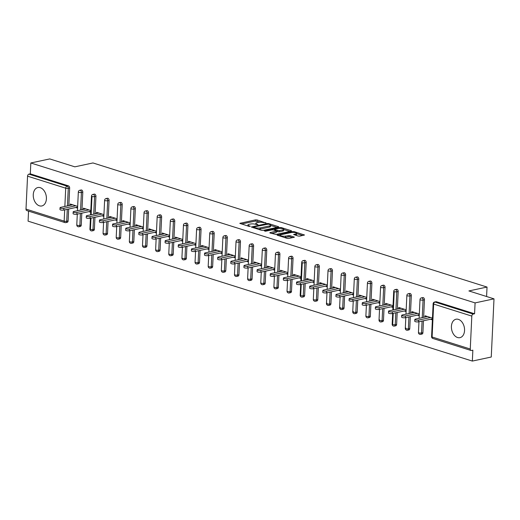 <?xml version="1.0" encoding="UTF-8"?>
<svg xmlns="http://www.w3.org/2000/svg" width="520" height="520" viewBox="0 0 520 520"><rect width="100%" height="100%" fill="white"/><g stroke="black" fill="none" stroke-linecap="round" stroke-linejoin="round"><path stroke-width="0.78" d="M265.889 223.041L257.114 219.96L255.444 219.882L239.824 223.353L248.95 226.356L250.367 226.272L248.995 225.745A3.796 1.001 2.7 0 1 247.923 224.984A3.796 1.001 2.7 0 1 249.067 224.334L250.335 224.061A3.796 1.001 2.7 0 1 255.697 224.315L258.005 224.725L256.88 224.061A3.796 1.001 2.7 0 1 255.801 223.301A3.796 1.001 2.7 0 1 256.945 222.644L258.219 222.372A3.796 1.001 2.7 0 1 263.575 222.625L265.902 222.729M458.413 319.371A9.418 6.422 -102.1 0 0 456.007 319.235A9.418 6.422 -102.1 0 0 451.445 328.075A9.418 6.422 -102.1 0 0 457.554 337.519A9.418 6.422 -102.1 0 0 459.953 337.656A9.418 6.422 -102.1 0 0 464.516 328.815A9.418 6.422 -102.1 0 0 458.413 319.371M40.261 187.675A9.418 6.422 -102.1 0 0 37.863 187.538A9.418 6.422 -102.1 0 0 33.293 196.378A9.418 6.422 -102.1 0 0 39.403 205.822A9.418 6.422 -102.1 0 0 41.802 205.959A9.418 6.422 -102.1 0 0 46.371 197.119A9.418 6.422 -102.1 0 0 40.261 187.675M298.149 236.047L299.819 236.125L304.46 235.001L294.365 231.692L292.689 231.614L277.075 235.086L287.17 238.394L288.841 238.472L294.372 237.166L289.861 235.612L285.623 236.08A3.172 0.839 2.7 0 1 282.159 236.1A3.172 0.839 2.7 0 1 280.241 235.235A3.172 0.839 2.7 0 1 281.197 234.689L291.239 232.537A3.172 0.839 2.7 0 1 294.704 232.518A3.172 0.839 2.7 0 1 296.621 233.383A3.172 0.839 2.7 0 1 295.666 233.928L293.631 234.494L298.149 236.047M30.823 162.975L49.738 158.925L74.841 166.836L92.976 162.948L487.032 287.06L468.897 290.94L494 298.851L475.085 302.894L30.823 162.975L30.31 173.856L28.931 174.148L67.087 186.167L68.471 185.874L30.31 173.856M278.389 227.11L278.746 226.902L278.408 226.668L268.651 223.594L266.975 223.516L251.362 226.987L261.456 230.295L263.127 230.373L278.389 227.11L278.408 226.668M281.469 228.43L281.508 227.643L291.265 230.718L291.603 230.952L291.245 231.16L275.983 234.422L270.133 233.031L270.153 232.589L269.796 232.791L270.133 233.031M270.153 232.589L276.699 231.062L273.598 229.951L271.921 229.873L265.48 231.25L264.322 230.886L279.832 227.565L281.508 227.643M486.59 296.511L487.032 287.06M68.659 209.02L68.1 220.942A1.814 1.235 77.9 0 1 67.216 222.319L65.832 222.612A1.814 1.235 -102.1 0 1 65.37 222.586A1.814 1.235 -72.5 0 1 64.909 222.567L26.754 210.555A1.814 1.235 -72.5 0 1 26 209.099L27.553 176.169A1.814 1.235 -72.5 0 1 28.931 174.148M28.555 211.12L28.08 221.15L472.342 361.075L491.257 357.026L494 298.851M475.085 302.894L474.572 313.775L473.194 314.074A1.814 1.235 107.5 0 0 471.816 316.095L470.262 349.024A1.814 1.235 107.5 0 0 471.016 350.474A1.814 1.235 107.5 0 0 471.478 350.487L472.856 350.194L472.342 361.075M70.161 205.322L70.226 204.016L77.662 206.362M75.699 207.513L77.578 208.104M471.816 316.095L433.654 304.077A1.814 1.235 107.5 0 1 435.032 302.055A1.814 1.235 -102.1 0 0 434.571 302.029L435.955 301.73A1.814 1.235 77.9 0 1 436.416 301.756L435.032 302.055L473.194 314.074M474.572 313.775L436.416 301.756M68.471 185.874A1.814 1.235 77.9 0 1 69.654 188.019L68.822 205.608M424.457 299.761L423.072 300.06A1.814 1.235 77.9 0 0 421.896 297.914A1.814 1.235 -102.1 0 0 421.434 297.889L422.812 297.589A1.814 1.235 77.9 0 1 423.274 297.615A1.814 1.235 77.9 0 1 424.457 299.761L423.625 317.356M423.462 320.769L422.903 332.69A1.814 1.235 77.9 0 1 422.019 334.061L420.635 334.36A1.814 1.235 -102.1 0 0 421.519 332.988L422.903 332.69M411.313 295.62L409.935 295.919A1.814 1.235 77.9 0 0 408.753 293.774A1.814 1.235 -102.1 0 0 408.291 293.748L409.669 293.456A1.814 1.235 77.9 0 1 410.131 293.481A1.814 1.235 77.9 0 1 411.313 295.62L410.488 313.216M410.325 316.628L409.76 328.549A1.814 1.235 77.9 0 1 408.876 329.927L407.498 330.219A1.814 1.235 -102.1 0 0 408.382 328.848L409.76 328.549M398.177 291.486L396.793 291.779A1.814 1.235 77.9 0 0 395.61 289.633A1.814 1.235 -102.1 0 0 395.148 289.608L396.532 289.315A1.814 1.235 77.9 0 1 396.994 289.341A1.814 1.235 77.9 0 1 398.177 291.486L397.345 309.082M397.183 312.488L396.624 324.415A1.814 1.235 77.9 0 1 395.74 325.786L394.355 326.079A1.814 1.235 -102.1 0 0 395.239 324.708L396.624 324.415M385.034 287.346L383.65 287.638A1.814 1.235 77.9 0 0 382.473 285.5A1.814 1.235 -102.1 0 0 382.012 285.474L383.39 285.175A1.814 1.235 77.9 0 1 383.851 285.2A1.814 1.235 77.9 0 1 385.034 287.346L384.202 304.941M384.04 308.353L383.481 320.275A1.814 1.235 77.9 0 1 382.597 321.646L381.212 321.945A1.814 1.235 -102.1 0 0 382.096 320.567L383.481 320.275M371.891 283.205L370.513 283.504A1.814 1.235 77.9 0 0 369.33 281.359A1.814 1.235 -102.1 0 0 368.869 281.333L370.247 281.041A1.814 1.235 77.9 0 1 370.708 281.067A1.814 1.235 77.9 0 1 371.891 283.205L371.066 300.8M370.903 304.213L370.338 316.134A1.814 1.235 77.9 0 1 369.454 317.506L368.075 317.805A1.814 1.235 -102.1 0 0 368.959 316.433L370.338 316.134M358.755 279.071L357.37 279.364A1.814 1.235 77.9 0 0 356.187 277.219A1.814 1.235 -102.1 0 0 355.726 277.192L357.11 276.9A1.814 1.235 77.9 0 1 357.572 276.926A1.814 1.235 77.9 0 1 358.755 279.071L357.923 296.66M357.76 300.072L357.201 311.994A1.814 1.235 77.9 0 1 356.317 313.372L354.933 313.664A1.814 1.235 -102.1 0 0 355.817 312.293L357.201 311.994M345.612 274.931L344.227 275.223A1.814 1.235 77.9 0 0 343.05 273.084A1.814 1.235 -102.1 0 0 342.589 273.058L343.967 272.76A1.814 1.235 77.9 0 1 344.428 272.786A1.814 1.235 77.9 0 1 345.612 274.931L344.779 292.526M344.617 295.932L344.058 307.86A1.814 1.235 77.9 0 1 343.174 309.231L341.79 309.524A1.814 1.235 -102.1 0 0 342.674 308.152L344.058 307.86M332.469 270.79L331.091 271.089A1.814 1.235 77.9 0 0 329.908 268.944A1.814 1.235 -102.1 0 0 329.446 268.918L330.824 268.619A1.814 1.235 77.9 0 1 331.286 268.645A1.814 1.235 77.9 0 1 332.469 270.79L331.643 288.386M331.481 291.798L330.915 303.719A1.814 1.235 77.9 0 1 330.031 305.091L328.653 305.389A1.814 1.235 -102.1 0 0 329.537 304.012L330.915 303.719M319.332 266.65L317.947 266.949A1.814 1.235 77.9 0 0 316.764 264.803A1.814 1.235 -102.1 0 0 316.303 264.778L317.688 264.485A1.814 1.235 77.9 0 1 318.149 264.511A1.814 1.235 77.9 0 1 319.332 266.65L318.5 284.245M318.338 287.658L317.779 299.579A1.814 1.235 77.9 0 1 316.894 300.95L315.51 301.249A1.814 1.235 -102.1 0 0 316.394 299.877L317.779 299.579M306.189 262.516L304.805 262.808A1.814 1.235 77.9 0 0 303.628 260.663A1.814 1.235 -102.1 0 0 303.167 260.637L304.544 260.344A1.814 1.235 77.9 0 1 305.006 260.37A1.814 1.235 77.9 0 1 306.189 262.516L305.357 280.105M305.195 283.517L304.636 295.438A1.814 1.235 77.9 0 1 303.752 296.816L302.367 297.108A1.814 1.235 -102.1 0 0 303.251 295.737L304.636 295.438M293.046 258.375L291.668 258.668A1.814 1.235 77.9 0 0 290.485 256.529A1.814 1.235 -102.1 0 0 290.024 256.503L291.401 256.204A1.814 1.235 77.9 0 1 291.863 256.23A1.814 1.235 77.9 0 1 293.046 258.375L292.221 275.971M292.058 279.377L291.493 291.304A1.814 1.235 77.9 0 1 290.608 292.675L289.231 292.975A1.814 1.235 -102.1 0 0 290.115 291.596L291.493 291.304M279.903 254.234L278.525 254.534A1.814 1.235 77.9 0 0 277.342 252.389A1.814 1.235 -102.1 0 0 276.881 252.363L278.265 252.064A1.814 1.235 77.9 0 1 278.726 252.089A1.814 1.235 77.9 0 1 279.903 254.234L279.078 271.83M278.915 275.243L278.356 287.163A1.814 1.235 77.9 0 1 277.472 288.535L276.088 288.834A1.814 1.235 -102.1 0 0 276.971 287.463L278.356 287.163M266.767 250.094L265.382 250.393A1.814 1.235 77.9 0 0 264.206 248.248A1.814 1.235 -102.1 0 0 263.744 248.222L265.122 247.93A1.814 1.235 77.9 0 1 265.584 247.956A1.814 1.235 77.9 0 1 266.767 250.094L265.935 267.69M265.772 271.102L265.213 283.023A1.814 1.235 77.9 0 1 264.329 284.401L262.945 284.694A1.814 1.235 -102.1 0 0 263.829 283.322L265.213 283.023M253.624 245.96L252.245 246.253A1.814 1.235 77.9 0 0 251.062 244.108A1.814 1.235 -102.1 0 0 250.601 244.082L251.979 243.789A1.814 1.235 77.9 0 1 252.441 243.815A1.814 1.235 77.9 0 1 253.624 245.96L252.798 263.556M252.636 266.962L252.07 278.889A1.814 1.235 77.9 0 1 251.186 280.261L249.808 280.553A1.814 1.235 -102.1 0 0 250.692 279.182L252.07 278.889M240.481 241.819L239.103 242.112A1.814 1.235 77.9 0 0 237.919 239.974A1.814 1.235 -102.1 0 0 237.458 239.947L238.843 239.649A1.814 1.235 77.9 0 1 239.304 239.675A1.814 1.235 77.9 0 1 240.481 241.819L239.655 259.415M239.493 262.828L238.933 274.749A1.814 1.235 77.9 0 1 238.05 276.12L236.665 276.419A1.814 1.235 -102.1 0 0 237.549 275.041L238.933 274.749M227.344 237.679L225.959 237.978A1.814 1.235 77.9 0 0 224.783 235.833A1.814 1.235 -102.1 0 0 224.322 235.807L225.7 235.514A1.814 1.235 77.9 0 1 226.161 235.541A1.814 1.235 77.9 0 1 227.344 237.679L226.512 255.275M226.35 258.687L225.791 270.608A1.814 1.235 77.9 0 1 224.906 271.98L223.522 272.279A1.814 1.235 -102.1 0 0 224.406 270.907L225.791 270.608M214.201 233.545L212.823 233.838A1.814 1.235 77.9 0 0 211.64 231.692A1.814 1.235 -102.1 0 0 211.178 231.667L212.556 231.374A1.814 1.235 77.9 0 1 213.018 231.4A1.814 1.235 77.9 0 1 214.201 233.545L213.369 251.134M213.213 254.547L212.647 266.468A1.814 1.235 77.9 0 1 211.764 267.846L210.386 268.138A1.814 1.235 -102.1 0 0 211.269 266.767L212.647 266.468M201.058 229.405L199.68 229.697A1.814 1.235 77.9 0 0 198.497 227.558A1.814 1.235 -102.1 0 0 198.036 227.533L199.42 227.233A1.814 1.235 77.9 0 1 199.881 227.26A1.814 1.235 77.9 0 1 201.058 229.405L200.233 247M200.07 250.406L199.511 262.334A1.814 1.235 77.9 0 1 198.627 263.705L197.243 263.998A1.814 1.235 -102.1 0 0 198.127 262.626L199.511 262.334M187.922 225.264L186.537 225.563A1.814 1.235 77.9 0 0 185.361 223.418A1.814 1.235 -102.1 0 0 184.899 223.392L186.277 223.093A1.814 1.235 77.9 0 1 186.739 223.119A1.814 1.235 77.9 0 1 187.922 225.264L187.089 242.859M186.927 246.272L186.368 258.193A1.814 1.235 77.9 0 1 185.484 259.565L184.1 259.864A1.814 1.235 -102.1 0 0 184.983 258.486L186.368 258.193M174.779 221.124L173.4 221.422A1.814 1.235 77.9 0 0 172.218 219.278A1.814 1.235 -102.1 0 0 171.756 219.252L173.134 218.959A1.814 1.235 77.9 0 1 173.596 218.985A1.814 1.235 77.9 0 1 174.779 221.124L173.947 238.719M173.791 242.131L173.225 254.053A1.814 1.235 77.9 0 1 172.341 255.424L170.963 255.723A1.814 1.235 -102.1 0 0 171.847 254.352L173.225 254.053M161.636 216.989L160.258 217.282A1.814 1.235 77.9 0 0 159.075 215.137A1.814 1.235 -102.1 0 0 158.613 215.111L159.998 214.819A1.814 1.235 77.9 0 1 160.459 214.844A1.814 1.235 77.9 0 1 161.636 216.989L160.81 234.578M160.648 237.991L160.089 249.912A1.814 1.235 77.9 0 1 159.204 251.29L157.82 251.583A1.814 1.235 -102.1 0 0 158.704 250.211L160.089 249.912M148.499 212.849L147.115 213.142A1.814 1.235 77.9 0 0 145.931 211.003A1.814 1.235 -102.1 0 0 145.47 210.977L146.855 210.678A1.814 1.235 77.9 0 1 147.316 210.704A1.814 1.235 77.9 0 1 148.499 212.849L147.667 230.444M147.505 233.85L146.946 245.778A1.814 1.235 77.9 0 1 146.062 247.15L144.677 247.448A1.814 1.235 -102.1 0 0 145.561 246.071L146.946 245.778M135.356 208.708L133.978 209.008A1.814 1.235 77.9 0 0 132.795 206.863A1.814 1.235 -102.1 0 0 132.334 206.837L133.712 206.537A1.814 1.235 77.9 0 1 134.173 206.564A1.814 1.235 77.9 0 1 135.356 208.708L134.524 226.304M134.368 229.717L133.803 241.638A1.814 1.235 77.9 0 1 132.919 243.009L131.541 243.308A1.814 1.235 -102.1 0 0 132.424 241.936L133.803 241.638M122.213 204.568L120.835 204.867A1.814 1.235 77.9 0 0 119.652 202.722A1.814 1.235 -102.1 0 0 119.191 202.696L120.575 202.404A1.814 1.235 77.9 0 1 121.037 202.43A1.814 1.235 77.9 0 1 122.213 204.568L121.388 222.164M121.225 225.576L120.666 237.497A1.814 1.235 77.9 0 1 119.776 238.875L118.398 239.167A1.814 1.235 -102.1 0 0 119.281 237.796L120.666 237.497M109.077 200.434L107.692 200.727A1.814 1.235 77.9 0 0 106.509 198.582A1.814 1.235 -102.1 0 0 106.048 198.556L107.432 198.263A1.814 1.235 77.9 0 1 107.894 198.289A1.814 1.235 77.9 0 1 109.077 200.434L108.245 218.03M108.082 221.436L107.523 233.363A1.814 1.235 77.9 0 1 106.639 234.734L105.255 235.027A1.814 1.235 -102.1 0 0 106.138 233.656L107.523 233.363M95.934 196.294L94.556 196.586A1.814 1.235 77.9 0 0 93.373 194.447A1.814 1.235 -102.1 0 0 92.911 194.422L94.289 194.123A1.814 1.235 77.9 0 1 94.751 194.149A1.814 1.235 77.9 0 1 95.934 196.294L95.102 213.889M94.945 217.302L94.38 229.222A1.814 1.235 77.9 0 1 93.496 230.594L92.118 230.893A1.814 1.235 -102.1 0 0 93.002 229.515L94.38 229.222M82.791 192.153L81.413 192.452A1.814 1.235 77.9 0 0 80.23 190.307A1.814 1.235 -102.1 0 0 79.768 190.281L81.153 189.989A1.814 1.235 77.9 0 1 81.614 190.014A1.814 1.235 77.9 0 1 82.791 192.153L81.965 209.749M81.802 213.161L81.243 225.082A1.814 1.235 77.9 0 1 80.353 226.453L78.975 226.753A1.814 1.235 -102.1 0 0 79.859 225.381L81.243 225.082M88.842 211.653L90.721 212.244M83.304 209.463L83.362 208.156L90.799 210.503M101.985 215.794L103.857 216.385M96.441 213.603L96.505 212.297L103.942 214.636M115.122 219.934L117 220.519M109.584 217.737L109.648 216.437L117.085 218.777M128.265 224.068L130.143 224.66M122.727 221.878L122.785 220.571L130.221 222.917M141.407 228.208L143.28 228.8M135.863 226.018L135.928 224.712L143.364 227.052M154.544 232.349L156.423 232.941M149.006 230.159L149.071 228.852L156.507 231.192M167.687 236.483L169.566 237.075M162.149 234.292L162.208 232.993L169.644 235.333M180.83 240.624L182.702 241.215M175.286 238.433L175.35 237.127L182.786 239.473M193.967 244.764L195.845 245.356M188.428 242.573L188.494 241.267L195.93 243.607M207.109 248.905L208.988 249.496M201.572 246.714L201.63 245.408L209.066 247.748M220.253 253.039L222.125 253.63M214.708 250.848L214.773 249.542L222.209 251.888M233.389 257.179L235.268 257.771M227.851 254.989L227.916 253.682L235.352 256.029M246.532 261.32L248.411 261.911M240.994 259.129L241.053 257.822L248.489 260.163M259.675 265.46L261.547 266.045M254.131 263.263L254.196 261.963L261.632 264.303M272.812 269.594L274.69 270.186M267.274 267.404L267.339 266.097L274.775 268.444M285.954 273.735L287.833 274.326M280.417 271.544L280.475 270.238L287.911 272.578M299.097 277.875L300.969 278.467M293.553 275.685L293.618 274.378L301.054 276.718M312.234 282.009L314.113 282.601M306.696 279.819L306.761 278.519L314.197 280.858M325.377 286.15L327.256 286.741M319.839 283.959L319.897 282.653L327.334 284.999M338.52 290.29L340.392 290.882M332.976 288.1L333.041 286.793L340.476 289.133M351.656 294.431L353.535 295.022M346.119 292.24L346.184 290.933L353.62 293.274M364.8 298.565L366.678 299.156M359.262 296.374L359.32 295.067L366.756 297.414M377.943 302.705L379.815 303.297M372.398 300.514L372.463 299.208L379.899 301.555M391.079 306.846L392.957 307.437M385.541 304.655L385.606 303.349L393.042 305.689M404.222 310.986L406.101 311.571M398.684 308.789L398.743 307.489L406.178 309.829M417.365 315.12L419.237 315.712M411.821 312.93L411.885 311.623L419.322 313.969M430.501 319.261L432.38 319.852M424.964 317.07L425.029 315.764L432.465 318.103M260.442 222.19L255.385 221.046L241.514 224.016M253.539 227.546L253.045 227.65M277.004 227.409L270.641 225.4M268.372 224.133L253.806 226.947L254.995 227.636A3.796 1.001 2.7 0 0 260.351 227.883L269.503 225.927A3.796 1.001 2.7 0 0 270.647 225.27A3.796 1.001 2.7 0 0 269.575 224.51L268.372 224.133M258.07 229.229A3.796 1.001 2.7 0 0 260.293 229.047L260.351 227.883M270.647 225.27L270.595 226.434A3.796 1.001 2.7 0 1 269.451 227.091L260.293 229.047M283.712 229.522L289.861 231.458M271.486 233.454L276.289 232.427L276.699 231.062M273.786 230.009L274.423 229.873M282.763 229.892A3.172 0.839 2.7 0 0 283.719 229.346A3.172 0.839 2.7 0 0 281.801 228.482A3.172 0.839 2.7 0 0 278.343 228.494L274.8 229.255L274.443 229.457L274.781 229.697L279.227 230.646L282.763 229.892L282.711 231.056A3.172 0.839 2.7 0 0 283.667 230.51L283.719 229.346M282.711 231.056L279.168 231.81L276.679 231.478M296.621 233.383L296.562 234.546A3.172 0.839 2.7 0 1 295.607 235.092L295.321 235.157M283.992 237.393A3.172 0.839 2.7 0 0 285.565 237.244L285.623 236.08M292.63 237.666L289.803 236.775L285.565 237.244M280.235 235.436L278.759 235.749M302.718 235.508L296.608 233.584M63.824 208.332L63.739 210.073A2.236 0.592 -177.3 0 1 61.302 210.087A2.236 0.592 -177.3 0 1 59.95 209.482L60.034 207.733A2.236 0.592 2.7 0 0 61.386 208.344A2.236 0.592 2.7 0 0 63.824 208.332L75.784 205.77M72.664 204.789L60.704 207.35A2.236 0.592 2.7 0 0 60.034 207.733M63.739 210.073L77.623 207.103M76.96 212.466L76.882 214.214A2.236 0.592 -177.3 0 1 74.445 214.227A2.236 0.592 -177.3 0 1 73.093 213.616L73.171 211.874A2.236 0.592 2.7 0 0 74.523 212.478A2.236 0.592 2.7 0 0 76.96 212.466L88.927 209.911M85.806 208.93L73.847 211.484A2.236 0.592 2.7 0 0 73.171 211.874M76.882 214.214L90.766 211.244M90.103 216.606L90.019 218.355A2.236 0.592 -177.3 0 1 87.581 218.368A2.236 0.592 -177.3 0 1 86.229 217.756L86.314 216.008A2.236 0.592 2.7 0 0 87.666 216.619A2.236 0.592 2.7 0 0 90.103 216.606L102.063 214.045M98.95 213.064L86.99 215.625A2.236 0.592 2.7 0 0 86.314 216.008M90.019 218.355L103.909 215.378M103.246 220.747L103.162 222.489A2.236 0.592 -177.3 0 1 100.724 222.502A2.236 0.592 -177.3 0 1 99.372 221.897L99.456 220.149A2.236 0.592 2.7 0 0 100.809 220.76A2.236 0.592 2.7 0 0 103.246 220.747L115.206 218.186M112.086 217.204L100.126 219.765A2.236 0.592 2.7 0 0 99.456 220.149M103.162 222.489L117.046 219.518M116.383 224.887L116.305 226.629A2.236 0.592 -177.3 0 1 113.867 226.642A2.236 0.592 -177.3 0 1 112.515 226.031L112.593 224.289A2.236 0.592 2.7 0 0 113.945 224.9A2.236 0.592 2.7 0 0 116.383 224.887L128.349 222.326M125.229 221.344L113.269 223.906A2.236 0.592 2.7 0 0 112.593 224.289M116.305 226.629L130.189 223.659M129.526 229.021L129.441 230.769A2.236 0.592 -177.3 0 1 127.004 230.783A2.236 0.592 -177.3 0 1 125.652 230.172L125.736 228.43A2.236 0.592 2.7 0 0 127.088 229.034A2.236 0.592 2.7 0 0 129.526 229.021L141.486 226.46M138.372 225.478L126.412 228.04A2.236 0.592 2.7 0 0 125.736 228.43M129.441 230.769L143.332 227.799M142.669 233.161L142.584 234.91A2.236 0.592 -177.3 0 1 140.147 234.923A2.236 0.592 -177.3 0 1 138.794 234.312L138.879 232.564A2.236 0.592 2.7 0 0 140.231 233.175A2.236 0.592 2.7 0 0 142.669 233.161L154.629 230.6M151.508 229.619L139.548 232.18A2.236 0.592 2.7 0 0 138.879 232.564M142.584 234.91L156.468 231.933M155.805 237.302L155.727 239.044A2.236 0.592 -177.3 0 1 153.29 239.057A2.236 0.592 -177.3 0 1 151.938 238.453L152.016 236.704A2.236 0.592 2.7 0 0 153.368 237.315A2.236 0.592 2.7 0 0 155.805 237.302L167.772 234.741M164.651 233.76L152.691 236.321A2.236 0.592 2.7 0 0 152.016 236.704M155.727 239.044L169.611 236.073M168.948 241.442L168.864 243.185A2.236 0.592 -177.3 0 1 166.426 243.197A2.236 0.592 -177.3 0 1 165.074 242.587L165.159 240.844A2.236 0.592 2.7 0 0 166.511 241.456A2.236 0.592 2.7 0 0 168.948 241.442L180.908 238.881M177.794 237.9L165.834 240.461A2.236 0.592 2.7 0 0 165.159 240.844M168.864 243.185L182.754 240.214M182.091 245.577L182.006 247.325A2.236 0.592 -177.3 0 1 179.569 247.338A2.236 0.592 -177.3 0 1 178.217 246.727L178.302 244.985A2.236 0.592 2.7 0 0 179.654 245.589A2.236 0.592 2.7 0 0 182.091 245.577L194.051 243.016M190.931 242.034L178.971 244.595A2.236 0.592 2.7 0 0 178.302 244.985M182.006 247.325L195.891 244.355M195.228 249.717L195.15 251.466A2.236 0.592 -177.3 0 1 192.712 251.472A2.236 0.592 -177.3 0 1 191.36 250.868L191.438 249.119A2.236 0.592 2.7 0 0 192.79 249.73A2.236 0.592 2.7 0 0 195.228 249.717L207.194 247.156M204.074 246.175L192.114 248.736A2.236 0.592 2.7 0 0 191.438 249.119M195.15 251.466L209.034 248.489M208.37 253.858L208.286 255.6A2.236 0.592 -177.3 0 1 205.849 255.613A2.236 0.592 -177.3 0 1 204.497 255.008L204.581 253.26A2.236 0.592 2.7 0 0 205.933 253.87A2.236 0.592 2.7 0 0 208.37 253.858L220.331 251.297M217.217 250.315L205.257 252.876A2.236 0.592 2.7 0 0 204.581 253.26M208.286 255.6L222.177 252.629M221.514 257.992L221.429 259.74A2.236 0.592 -177.3 0 1 218.992 259.753A2.236 0.592 -177.3 0 1 217.639 259.142L217.724 257.4A2.236 0.592 2.7 0 0 219.076 258.005A2.236 0.592 2.7 0 0 221.514 257.992L233.474 255.437M230.353 254.456L218.394 257.01A2.236 0.592 2.7 0 0 217.724 257.4M221.429 259.74L235.313 256.769M234.65 262.132L234.572 263.881A2.236 0.592 -177.3 0 1 232.135 263.894A2.236 0.592 -177.3 0 1 230.783 263.283L230.861 261.534A2.236 0.592 2.7 0 0 232.213 262.145A2.236 0.592 2.7 0 0 234.65 262.132L246.617 259.571M243.497 258.589L231.536 261.151A2.236 0.592 2.7 0 0 230.861 261.534M234.572 263.881L248.456 260.904M247.793 266.272L247.708 268.014A2.236 0.592 -177.3 0 1 245.271 268.028A2.236 0.592 -177.3 0 1 243.919 267.423L244.004 265.675A2.236 0.592 2.7 0 0 245.356 266.286A2.236 0.592 2.7 0 0 247.793 266.272L259.753 263.712M256.639 262.73L244.68 265.291A2.236 0.592 2.7 0 0 244.004 265.675M247.708 268.014L261.599 265.044M260.936 270.413L260.851 272.155A2.236 0.592 -177.3 0 1 258.414 272.168A2.236 0.592 -177.3 0 1 257.062 271.557L257.147 269.815A2.236 0.592 2.7 0 0 258.499 270.426A2.236 0.592 2.7 0 0 260.936 270.413L272.896 267.852M269.776 266.87L257.816 269.432A2.236 0.592 2.7 0 0 257.147 269.815M260.851 272.155L274.736 269.185M274.072 274.547L273.995 276.296A2.236 0.592 -177.3 0 1 271.557 276.308A2.236 0.592 -177.3 0 1 270.205 275.697L270.283 273.956A2.236 0.592 2.7 0 0 271.635 274.56A2.236 0.592 2.7 0 0 274.072 274.547L286.039 271.986M282.919 271.005L270.959 273.565A2.236 0.592 2.7 0 0 270.283 273.956M273.995 276.296L287.878 273.325M287.216 278.688L287.131 280.436A2.236 0.592 -177.3 0 1 284.694 280.449A2.236 0.592 -177.3 0 1 283.342 279.838L283.426 278.089A2.236 0.592 2.7 0 0 284.778 278.7A2.236 0.592 2.7 0 0 287.216 278.688L299.175 276.127M296.062 275.145L284.102 277.706A2.236 0.592 2.7 0 0 283.426 278.089M287.131 280.436L301.022 277.459M300.358 282.828L300.274 284.57A2.236 0.592 -177.3 0 1 297.837 284.583A2.236 0.592 -177.3 0 1 296.485 283.978L296.569 282.23A2.236 0.592 2.7 0 0 297.921 282.841A2.236 0.592 2.7 0 0 300.358 282.828L312.319 280.267M309.199 279.286L297.239 281.846A2.236 0.592 2.7 0 0 296.569 282.23M300.274 284.57L314.158 281.6M313.495 286.969L313.417 288.711A2.236 0.592 -177.3 0 1 310.98 288.724A2.236 0.592 -177.3 0 1 309.627 288.113L309.706 286.37A2.236 0.592 2.7 0 0 311.058 286.981A2.236 0.592 2.7 0 0 313.495 286.969L325.462 284.408M322.342 283.426L310.382 285.987A2.236 0.592 2.7 0 0 309.706 286.37M313.417 288.711L327.301 285.74M326.638 291.103L326.553 292.851A2.236 0.592 -177.3 0 1 324.116 292.864A2.236 0.592 -177.3 0 1 322.764 292.253L322.849 290.511A2.236 0.592 2.7 0 0 324.2 291.115A2.236 0.592 2.7 0 0 326.638 291.103L338.598 288.542M335.485 287.56L323.525 290.121A2.236 0.592 2.7 0 0 322.849 290.511M326.553 292.851L340.444 289.881M339.781 295.243L339.697 296.992A2.236 0.592 -177.3 0 1 337.259 296.998A2.236 0.592 -177.3 0 1 335.907 296.394L335.991 294.645A2.236 0.592 2.7 0 0 337.344 295.256A2.236 0.592 2.7 0 0 339.781 295.243L351.741 292.682M348.621 291.7L336.661 294.262A2.236 0.592 2.7 0 0 335.991 294.645M339.697 296.992L353.581 294.014M352.918 299.383L352.84 301.125A2.236 0.592 -177.3 0 1 350.402 301.139A2.236 0.592 -177.3 0 1 349.05 300.534L349.128 298.786A2.236 0.592 2.7 0 0 350.48 299.397A2.236 0.592 2.7 0 0 352.918 299.383L364.884 296.822M361.764 295.841L349.804 298.402A2.236 0.592 2.7 0 0 349.128 298.786M352.84 301.125L366.724 298.155M366.06 303.517L365.976 305.266A2.236 0.592 -177.3 0 1 363.538 305.279A2.236 0.592 -177.3 0 1 362.187 304.668L362.271 302.926A2.236 0.592 2.7 0 0 363.623 303.531A2.236 0.592 2.7 0 0 366.06 303.517L378.021 300.963M374.907 299.981L362.947 302.536A2.236 0.592 2.7 0 0 362.271 302.926M365.976 305.266L379.866 302.296M379.204 307.658L379.119 309.406A2.236 0.592 -177.3 0 1 376.682 309.419A2.236 0.592 -177.3 0 1 375.329 308.808L375.414 307.06A2.236 0.592 2.7 0 0 376.766 307.671A2.236 0.592 2.7 0 0 379.204 307.658L391.163 305.097M388.043 304.115L376.084 306.677A2.236 0.592 2.7 0 0 375.414 307.06M379.119 309.406L393.003 306.43M392.34 311.798L392.262 313.541A2.236 0.592 -177.3 0 1 389.825 313.553A2.236 0.592 -177.3 0 1 388.473 312.949L388.55 311.2A2.236 0.592 2.7 0 0 389.903 311.812A2.236 0.592 2.7 0 0 392.34 311.798L404.307 309.238M401.187 308.256L389.226 310.817A2.236 0.592 2.7 0 0 388.55 311.2M392.262 313.541L406.146 310.57M405.483 315.939L405.399 317.681A2.236 0.592 -177.3 0 1 402.961 317.694A2.236 0.592 -177.3 0 1 401.609 317.083L401.694 315.341A2.236 0.592 2.7 0 0 403.046 315.952A2.236 0.592 2.7 0 0 405.483 315.939L417.443 313.378M414.329 312.397L402.37 314.958A2.236 0.592 2.7 0 0 401.694 315.341M405.399 317.681L419.289 314.711M418.626 320.073L418.541 321.822A2.236 0.592 -177.3 0 1 416.104 321.834A2.236 0.592 -177.3 0 1 414.752 321.224L414.837 319.481A2.236 0.592 2.7 0 0 416.188 320.086A2.236 0.592 2.7 0 0 418.626 320.073L430.586 317.512M427.466 316.531L415.506 319.092A2.236 0.592 2.7 0 0 414.837 319.481M418.541 321.822L432.425 318.851M26 209.099L64.162 221.117L64.688 209.872M64.85 206.459L65.715 188.188L27.553 176.169M67.282 209.319L66.716 221.24A1.814 1.235 -102.1 0 1 65.832 222.612A1.814 1.814 0 0 1 64.909 222.567A1.814 1.235 -72.5 0 1 64.162 221.117A1.814 0.481 2.7 0 0 66.716 221.24L68.1 220.942M69.654 188.019L68.27 188.311A1.814 0.481 2.7 0 1 65.715 188.188A1.814 1.235 -72.5 0 1 67.087 186.167A1.814 1.235 77.9 0 1 68.27 188.311L67.444 205.907M434.571 302.029A1.814 1.814 0 0 0 433.141 303.713A1.814 0.481 -177.3 0 0 433.654 304.077L432.101 337.006L470.262 349.024M433.141 303.713L431.587 336.642A1.814 0.481 -177.3 0 0 432.101 337.006A1.814 1.235 107.5 0 0 432.854 338.455L471.016 350.474M80.581 210.047L81.413 192.452A1.814 0.481 2.7 0 1 78.852 192.328A1.814 0.481 -177.3 0 1 78.338 191.964L77.454 210.717M80.418 213.453L79.859 225.381A1.814 0.481 2.7 0 1 77.298 225.258A1.814 0.481 -177.3 0 1 76.784 224.894A1.814 1.814 0 0 0 78.975 226.753A1.814 1.235 -102.1 0 1 78.514 226.727M90.474 228.722L90.974 218.147M91.13 214.74L91.995 196.469A1.814 0.481 -177.3 0 1 91.481 196.105L90.597 214.851M91.995 196.469A1.814 0.481 2.7 0 0 94.556 196.586L93.724 214.181M93.561 217.594L93.002 229.515A1.814 0.481 2.7 0 1 90.441 229.398A1.814 0.481 -177.3 0 1 89.927 229.034A1.814 1.814 0 0 0 92.118 230.893A1.814 1.235 -102.1 0 1 91.656 230.867M106.048 198.556A1.814 1.814 0 0 0 104.617 200.245A1.814 0.481 -177.3 0 0 105.138 200.609A1.814 0.481 2.7 0 0 107.692 200.727L106.867 218.322M106.704 221.734L106.138 233.656A1.814 0.481 2.7 0 1 103.584 233.532A1.814 0.481 -177.3 0 1 103.07 233.175A1.814 1.814 0 0 0 105.255 235.027A1.814 1.235 -102.1 0 1 104.793 235.001M119.191 202.696A1.814 1.814 0 0 0 117.76 204.386A1.814 0.481 -177.3 0 0 118.274 204.744A1.814 0.481 2.7 0 0 120.835 204.867L120.003 222.463M119.841 225.875L119.281 237.796A1.814 0.481 2.7 0 1 116.721 237.672A1.814 0.481 -177.3 0 1 116.207 237.308A1.814 1.814 0 0 0 118.398 239.167A1.814 1.235 -102.1 0 1 117.936 239.142M132.334 206.837A1.814 1.814 0 0 0 130.904 208.52A1.814 0.481 -177.3 0 0 131.417 208.884A1.814 0.481 2.7 0 0 133.978 209.008L133.146 226.603M132.984 230.009L132.424 241.936A1.814 0.481 2.7 0 1 129.863 241.813A1.814 0.481 -177.3 0 1 129.35 241.449A1.814 1.814 0 0 0 131.541 243.308A1.814 1.235 -102.1 0 1 131.079 243.282M145.47 210.977A1.814 1.814 0 0 0 144.04 212.661A1.814 0.481 -177.3 0 0 144.56 213.025A1.814 0.481 2.7 0 0 147.115 213.142L146.289 230.737M146.126 234.15L145.561 246.071A1.814 0.481 2.7 0 1 143.006 245.953A1.814 0.481 -177.3 0 1 142.493 245.589A1.814 1.814 0 0 0 144.677 247.448A1.814 1.235 -102.1 0 1 144.216 247.422M158.613 215.111A1.814 1.814 0 0 0 157.183 216.801A1.814 0.481 -177.3 0 0 157.697 217.165A1.814 0.481 2.7 0 0 160.258 217.282L159.425 234.878M159.263 238.29L158.704 250.211A1.814 0.481 2.7 0 1 156.143 250.088A1.814 0.481 -177.3 0 1 155.63 249.73A1.814 1.814 0 0 0 157.82 251.583A1.814 1.235 -102.1 0 1 157.359 251.556M171.756 219.252A1.814 1.814 0 0 0 170.326 220.935A1.814 0.481 -177.3 0 0 170.839 221.299A1.814 0.481 2.7 0 0 173.4 221.422L172.569 239.018M172.406 242.424L171.847 254.352A1.814 0.481 2.7 0 1 169.286 254.228A1.814 0.481 -177.3 0 1 168.772 253.864A1.814 1.814 0 0 0 170.963 255.723A1.814 1.235 -102.1 0 1 170.502 255.697M184.899 223.392A1.814 1.814 0 0 0 183.463 225.076A1.814 0.481 -177.3 0 0 183.983 225.44A1.814 0.481 2.7 0 0 186.537 225.563L185.712 243.152M185.549 246.565L184.983 258.486A1.814 0.481 2.7 0 1 182.429 258.369A1.814 0.481 -177.3 0 1 181.916 258.005A1.814 1.814 0 0 0 184.1 259.864A1.814 1.235 -102.1 0 1 183.638 259.838M198.036 227.533A1.814 1.814 0 0 0 196.606 229.216A1.814 0.481 -177.3 0 0 197.119 229.58A1.814 0.481 2.7 0 0 199.68 229.697L198.848 247.292M198.692 250.705L198.127 262.626A1.814 0.481 2.7 0 1 195.566 262.509A1.814 0.481 -177.3 0 1 195.052 262.145A1.814 1.814 0 0 0 197.243 263.998A1.814 1.235 -102.1 0 1 196.781 263.971M211.178 231.667A1.814 1.814 0 0 0 209.749 233.357A1.814 0.481 -177.3 0 0 210.262 233.714A1.814 0.481 2.7 0 0 212.823 233.838L211.991 251.433M211.828 254.846L211.269 266.767A1.814 0.481 2.7 0 1 208.708 266.643A1.814 0.481 -177.3 0 1 208.195 266.286A1.814 1.814 0 0 0 210.386 268.138A1.814 1.235 -102.1 0 1 209.924 268.112M224.322 235.807A1.814 1.814 0 0 0 222.885 237.49A1.814 0.481 -177.3 0 0 223.405 237.855A1.814 0.481 2.7 0 0 225.959 237.978L225.134 255.573M224.972 258.98L224.406 270.907A1.814 0.481 2.7 0 1 221.852 270.784A1.814 0.481 -177.3 0 1 221.338 270.419A1.814 1.814 0 0 0 223.522 272.279A1.814 1.235 -102.1 0 1 223.061 272.252M237.458 239.947A1.814 1.814 0 0 0 236.028 241.631A1.814 0.481 -177.3 0 0 236.542 241.995A1.814 0.481 2.7 0 0 239.103 242.112L238.27 259.708M238.114 263.12L237.549 275.041A1.814 0.481 2.7 0 1 234.988 274.924A1.814 0.481 -177.3 0 1 234.475 274.56A1.814 1.814 0 0 0 236.665 276.419A1.814 1.235 -102.1 0 1 236.203 276.393M250.601 244.082A1.814 1.814 0 0 0 249.171 245.772A1.814 0.481 -177.3 0 0 249.685 246.136A1.814 0.481 2.7 0 0 252.245 246.253L251.414 263.848M251.251 267.261L250.692 279.182A1.814 0.481 2.7 0 1 248.131 279.058A1.814 0.481 -177.3 0 1 247.618 278.7A1.814 1.814 0 0 0 249.808 280.553A1.814 1.235 -102.1 0 1 249.347 280.527M263.744 248.222A1.814 1.814 0 0 0 262.308 249.912A1.814 0.481 -177.3 0 0 262.828 250.269A1.814 0.481 2.7 0 0 265.382 250.393L264.557 267.989M264.394 271.401L263.829 283.322A1.814 0.481 2.7 0 1 261.274 283.199A1.814 0.481 -177.3 0 1 260.761 282.834A1.814 1.814 0 0 0 262.945 284.694A1.814 1.235 -102.1 0 1 262.483 284.668M276.881 252.363A1.814 1.814 0 0 0 275.45 254.046A1.814 0.481 -177.3 0 0 275.964 254.41A1.814 0.481 2.7 0 0 278.525 254.534L277.693 272.129M277.537 275.535L276.971 287.463A1.814 0.481 2.7 0 1 274.411 287.339A1.814 0.481 -177.3 0 1 273.897 286.975A1.814 1.814 0 0 0 276.088 288.834A1.814 1.235 -102.1 0 1 275.626 288.808M290.024 256.503A1.814 1.814 0 0 0 288.594 258.187A1.814 0.481 -177.3 0 0 289.107 258.55A1.814 0.481 2.7 0 0 291.668 258.668L290.836 276.263M290.673 279.675L290.115 291.596A1.814 0.481 2.7 0 1 287.553 291.48A1.814 0.481 -177.3 0 1 287.04 291.115A1.814 1.814 0 0 0 289.231 292.975A1.814 1.235 -102.1 0 1 288.769 292.949M300.729 294.944L301.223 284.369M301.386 280.956L302.25 262.691A1.814 0.481 -177.3 0 1 301.73 262.327L300.846 281.073M302.25 262.691A1.814 0.481 2.7 0 0 304.805 262.808L303.979 280.404M303.817 283.816L303.251 295.737A1.814 0.481 2.7 0 1 300.697 295.614A1.814 0.481 -177.3 0 1 300.183 295.256A1.814 1.814 0 0 0 302.367 297.108A1.814 1.235 -102.1 0 1 301.906 297.083M316.303 264.778A1.814 1.814 0 0 0 314.873 266.461A1.814 0.481 -177.3 0 0 315.387 266.825A1.814 0.481 2.7 0 0 317.947 266.949L317.115 284.544M316.959 287.95L316.394 299.877A1.814 0.481 2.7 0 1 313.833 299.754A1.814 0.481 -177.3 0 1 313.32 299.39A1.814 1.814 0 0 0 315.51 301.249A1.814 1.235 -102.1 0 1 315.048 301.223M329.446 268.918A1.814 1.814 0 0 0 328.016 270.601A1.814 0.481 -177.3 0 0 328.53 270.966A1.814 0.481 2.7 0 0 331.091 271.089L330.258 288.678M330.096 292.091L329.537 304.012A1.814 0.481 2.7 0 1 326.976 303.894A1.814 0.481 -177.3 0 1 326.463 303.531A1.814 1.814 0 0 0 328.653 305.389A1.814 1.235 -102.1 0 1 328.192 305.364M342.589 273.058A1.814 1.814 0 0 0 341.159 274.742A1.814 0.481 -177.3 0 0 341.673 275.106A1.814 0.481 2.7 0 0 344.227 275.223L343.401 292.819M343.239 296.231L342.674 308.152A1.814 0.481 2.7 0 1 340.119 308.035A1.814 0.481 -177.3 0 1 339.606 307.671A1.814 1.814 0 0 0 341.79 309.524A1.814 1.235 -102.1 0 1 341.328 309.498M355.726 277.192A1.814 1.814 0 0 0 354.296 278.882A1.814 0.481 -177.3 0 0 354.809 279.24A1.814 0.481 2.7 0 0 357.37 279.364L356.538 296.959M356.382 300.372L355.817 312.293A1.814 0.481 2.7 0 1 353.256 312.169A1.814 0.481 -177.3 0 1 352.742 311.812A1.814 1.814 0 0 0 354.933 313.664A1.814 1.235 -102.1 0 1 354.471 313.638M368.869 281.333A1.814 1.814 0 0 0 367.438 283.017A1.814 0.481 -177.3 0 0 367.952 283.381A1.814 0.481 2.7 0 0 370.513 283.504L369.681 301.1M369.519 304.506L368.959 316.433A1.814 0.481 2.7 0 1 366.399 316.31A1.814 0.481 -177.3 0 1 365.885 315.945A1.814 1.814 0 0 0 368.075 317.805A1.814 1.235 -102.1 0 1 367.614 317.779M382.012 285.474A1.814 1.814 0 0 0 380.582 287.157A1.814 0.481 -177.3 0 0 381.095 287.521A1.814 0.481 2.7 0 0 383.65 287.638L382.824 305.233M382.662 308.646L382.096 320.567A1.814 0.481 2.7 0 1 379.541 320.45A1.814 0.481 -177.3 0 1 379.028 320.086A1.814 1.814 0 0 0 381.212 321.945A1.814 1.235 -102.1 0 1 380.75 321.919M392.776 324.617A1.814 1.235 77.9 0 1 392.71 323.914L393.211 313.339M393.374 309.927L394.231 291.661A1.814 0.481 -177.3 0 1 393.718 291.298L392.834 310.043M394.231 291.661A1.814 0.481 2.7 0 0 396.793 291.779L395.96 309.374M395.804 312.786L395.239 324.708A1.814 0.481 2.7 0 1 392.678 324.584A1.814 0.481 -177.3 0 1 392.165 324.226A1.814 1.814 0 0 0 394.355 326.079A1.814 1.235 -102.1 0 1 393.894 326.053M408.291 293.748A1.814 1.814 0 0 0 406.861 295.438A1.814 0.481 -177.3 0 0 407.375 295.796A1.814 0.481 2.7 0 0 409.935 295.919L409.103 313.514M408.941 316.927L408.382 328.848A1.814 0.481 2.7 0 1 405.821 328.725A1.814 0.481 -177.3 0 1 405.308 328.361A1.814 1.814 0 0 0 407.498 330.219A1.814 1.235 -102.1 0 1 407.037 330.194M421.434 297.889A1.814 1.814 0 0 0 420.004 299.572A1.814 0.481 -177.3 0 0 420.518 299.936A1.814 0.481 2.7 0 0 423.072 300.06L422.247 317.655M422.084 321.061L421.519 332.988A1.814 0.481 2.7 0 1 418.964 332.865A1.814 0.481 -177.3 0 1 418.45 332.501A1.814 1.814 0 0 0 420.635 334.36A1.814 1.235 -102.1 0 1 420.173 334.334M327.074 303.921A1.814 1.235 77.9 0 1 327.008 303.219M340.216 308.061A1.814 1.235 77.9 0 1 340.151 307.359M353.353 312.202A1.814 1.235 77.9 0 1 353.288 311.493M379.639 320.476A1.814 1.235 77.9 0 1 379.574 319.774M405.918 328.757A1.814 1.235 77.9 0 1 405.853 328.048M256.854 224.679L256.88 224.061M248.969 226.363L248.995 225.745M240.162 223.594L240.181 223.151M255.385 221.046L255.444 219.882M257.062 221.124L257.114 219.96M251.7 227.227L251.719 226.785M266.949 224.133L266.975 223.516M268.619 224.211L268.651 223.594M253.767 227.877L253.792 227.26M254.963 228.254L254.995 227.636M269.451 227.091L269.503 225.927M291.245 231.16L291.265 230.718M276.289 232.427L276.341 231.264M279.799 228.345L279.832 227.565M274.755 230.315L274.781 229.697M277.498 231.732L277.55 230.568M279.168 231.81L279.227 230.646M293.969 234.728L293.989 234.286M295.607 235.092L295.666 233.928M288.132 236.697L288.184 235.534M289.803 236.775L289.861 235.612M294.014 237.367L294.034 236.925M277.413 235.326L277.433 234.884M292.656 232.388L292.689 231.614M294.327 232.466L294.365 231.692M304.103 235.209L304.122 234.767M79.768 190.281A1.814 1.814 0 0 0 78.338 191.964M77.291 214.123L76.784 224.894M92.911 194.422A1.814 1.814 0 0 0 91.481 196.105M90.434 218.264L89.927 229.034M104.617 200.245L103.734 218.992M103.578 222.404L103.07 233.175M117.76 204.386L116.877 223.132M116.714 226.544L116.207 237.308M130.904 208.52L130.019 227.272M129.857 230.678L129.35 241.449M144.04 212.661L143.156 231.406M143 234.819L142.493 245.589M157.183 216.801L156.299 235.547M156.137 238.959L155.63 249.73M170.326 220.935L169.442 239.688M169.28 243.094L168.772 253.864M183.463 225.076L182.578 243.822M182.422 247.234L181.916 258.005M196.606 229.216L195.722 247.962M195.559 251.375L195.052 262.145M209.749 233.357L208.864 252.103M208.702 255.515L208.195 266.286M222.885 237.49L222.001 256.243M221.845 259.649L221.338 270.419M236.028 241.631L235.144 260.377M234.982 263.789L234.475 274.56M249.171 245.772L248.287 264.517M248.125 267.93L247.618 278.7M262.308 249.912L261.423 268.658M261.267 272.07L260.761 282.834M275.45 254.046L274.567 272.798M274.404 276.204L273.897 286.975M288.594 258.187L287.709 276.933M287.547 280.345L287.04 291.115M303.167 260.637A1.814 1.814 0 0 0 301.73 262.327M300.69 284.486L300.183 295.256M314.873 266.461L313.989 285.214M313.827 288.62L313.32 299.39M328.016 270.601L327.132 289.347M326.969 292.76L326.463 303.531M341.159 274.742L340.269 293.488M340.113 296.901L339.606 307.671M354.296 278.882L353.412 297.628M353.249 301.041L352.742 311.812M367.438 283.017L366.554 301.769M366.392 305.175L365.885 315.945M380.582 287.157L379.697 305.903M379.535 309.315L379.028 320.086M395.148 289.608A1.814 1.814 0 0 0 393.718 291.298M392.672 313.456L392.165 324.226M406.861 295.438L405.977 314.184M405.815 317.596L405.308 328.361M420.004 299.572L419.12 318.318M418.957 321.731L418.45 332.501M431.587 336.642A1.814 1.814 0 0 0 432.854 338.455M255.756 224.334L255.801 223.301M247.871 226.018L247.923 224.984M253.526 227.799L253.558 227.091M274.411 230.204L274.443 229.457M280.195 236.197L280.241 235.235"/></g></svg>
